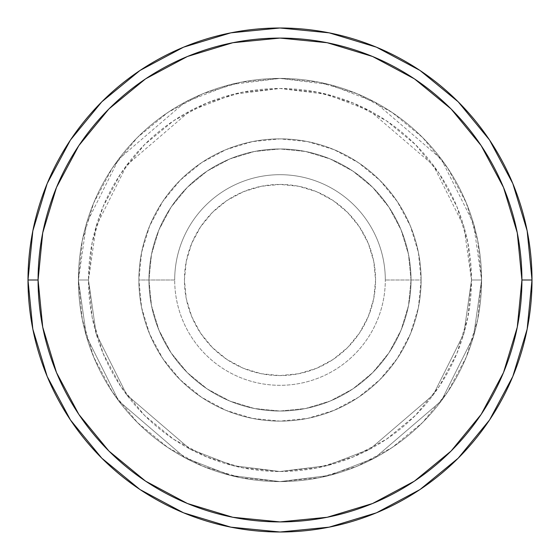 <?xml version="1.0" encoding="UTF-8"?>
<svg xmlns="http://www.w3.org/2000/svg" width="560" height="560" viewBox="0 0 560 560"><rect width="100%" height="100%" fill="white"/><g stroke="black" fill="none" stroke-linecap="round" stroke-linejoin="round"><path stroke-width="0.42" stroke-dasharray="2.8 2.1" d="M375.571 280A95.571 95.571 0 0 0 280 184.429A95.571 95.571 0 0 0 184.429 280L186.263 298.648L191.702 316.575L200.536 333.095L212.422 347.578L226.905 359.464L243.425 368.298L261.352 373.737L280 375.571L298.648 373.737L316.575 368.298L333.095 359.464L347.578 347.578L359.464 333.095L368.298 316.575L373.737 298.648L375.571 280L373.737 261.352L368.298 243.425L359.464 226.905L347.578 212.422L333.095 200.536L316.575 191.702L298.648 186.263L280 184.429L261.352 186.263L243.425 191.702L226.905 200.536L212.422 212.422L200.536 226.905L191.702 243.425L186.263 261.352L184.429 280A95.571 95.571 0 0 0 280 375.571A95.571 95.571 0 0 0 375.571 280M174.692 280A105.308 105.308 0 0 1 280 174.692A105.308 105.308 0 0 1 385.308 280A105.308 105.308 0 0 0 280 174.692A105.308 105.308 0 0 0 174.692 280L138.88 280A141.12 141.12 0 0 0 280 421.12A141.12 141.12 0 0 0 421.12 280A141.12 141.12 0 0 1 280 421.12A141.12 141.12 0 0 1 138.88 280A141.12 141.12 0 0 0 280 421.12A141.12 141.12 0 0 0 421.12 280A141.12 141.12 0 0 1 280 421.12A141.12 141.12 0 0 1 138.88 280A141.12 141.12 0 0 0 280 421.12A141.12 141.12 0 0 0 421.12 280A141.12 141.12 0 0 1 280 421.12A141.12 141.12 0 0 1 138.88 280A141.12 141.12 0 0 1 280 138.88A141.12 141.12 0 0 1 421.12 280A141.12 141.12 0 0 0 280 138.88A141.12 141.12 0 0 0 138.88 280A141.12 141.12 0 0 1 280 138.88A141.12 141.12 0 0 1 421.12 280A141.12 141.12 0 0 0 280 138.88A141.12 141.12 0 0 0 138.88 280A141.12 141.12 0 0 1 280 138.88A141.12 141.12 0 0 1 421.12 280L385.308 280L421.12 280A141.12 141.12 0 0 0 280 138.88A141.12 141.12 0 0 0 138.88 280A141.12 141.12 0 0 1 280 138.88A141.12 141.12 0 0 1 421.12 280A141.12 141.12 0 0 0 280 138.88A141.12 141.12 0 0 0 138.88 280A141.12 141.12 0 0 1 280 138.88A141.12 141.12 0 0 1 421.12 280A141.12 141.12 0 0 1 280 421.12A141.12 141.12 0 0 1 138.88 280A141.12 141.12 0 0 0 280 421.12A141.12 141.12 0 0 0 421.12 280A141.12 141.12 0 0 1 280 421.12A141.12 141.12 0 0 1 138.88 280A141.12 141.12 0 0 0 280 421.12A141.12 141.12 0 0 0 421.12 280A141.12 141.12 0 0 1 280 421.12A141.12 141.12 0 0 1 138.88 280L174.692 280A105.308 105.308 0 0 0 280 385.308A105.308 105.308 0 0 0 385.308 280A105.308 105.308 0 0 1 280 385.308A105.308 105.308 0 0 1 174.692 280M411.04 280A131.04 131.04 0 0 1 280 411.04A131.04 131.04 0 0 1 148.96 280A131.04 131.04 0 0 0 280 411.04A131.04 131.04 0 0 0 411.04 280A131.04 131.04 0 0 1 280 411.04A131.04 131.04 0 0 1 148.96 280A131.04 131.04 0 0 0 280 411.04A131.04 131.04 0 0 0 411.04 280A131.04 131.04 0 0 1 280 411.04A131.04 131.04 0 0 1 148.96 280A131.04 131.04 0 0 0 280 411.04A131.04 131.04 0 0 0 411.04 280A131.04 131.04 0 0 0 280 148.96A131.04 131.04 0 0 0 148.96 280A131.04 131.04 0 0 1 280 148.96A131.04 131.04 0 0 1 411.04 280L408.52 254.436L401.065 229.852L388.955 207.2L372.659 187.341L352.8 171.045L330.148 158.935L305.564 151.48L280 148.96L254.436 151.48L229.852 158.935L207.2 171.045L187.341 187.341L171.045 207.2L158.935 229.852L151.48 254.436L148.96 280L151.48 305.564L158.935 330.148L171.045 352.8L187.341 372.659L207.2 388.955L229.852 401.065L254.436 408.52L280 411.04L305.564 408.52L330.148 401.065L352.8 388.955L372.659 372.659L388.955 352.8L401.065 330.148L408.52 305.564L411.04 280A131.04 131.04 0 0 1 280 411.04A131.04 131.04 0 0 1 148.96 280A131.04 131.04 0 0 0 280 411.04A131.04 131.04 0 0 0 411.04 280L408.52 305.564L401.065 330.148L388.955 352.8L372.659 372.659L352.8 388.955L330.148 401.065L305.564 408.52L280 411.04L254.436 408.52L229.852 401.065L207.2 388.955L187.341 372.659L171.045 352.8L158.935 330.148L151.48 305.564L148.96 280L151.48 254.436L158.935 229.852L171.045 207.2L187.341 187.341L207.2 171.045L229.852 158.935L254.436 151.48L280 148.96L305.564 151.48L330.148 158.935L352.8 171.045L372.659 187.341L388.955 207.2L401.065 229.852L408.52 254.436L411.04 280A131.04 131.04 0 0 0 280 148.96A131.04 131.04 0 0 0 148.96 280A131.04 131.04 0 0 1 280 148.96A131.04 131.04 0 0 1 411.04 280A131.04 131.04 0 0 0 280 148.96A131.04 131.04 0 0 0 148.96 280A131.04 131.04 0 0 1 280 148.96A131.04 131.04 0 0 1 411.04 280A131.04 131.04 0 0 0 280 148.96A131.04 131.04 0 0 0 148.96 280A131.04 131.04 0 0 1 280 148.96A131.04 131.04 0 0 1 411.04 280M481.6 280L471.52 280A191.52 191.52 0 0 0 280 88.48A191.52 191.52 0 0 0 88.48 280L78.4 280A201.6 201.6 0 0 1 280 78.4A201.6 201.6 0 0 1 481.6 280L471.52 280L463.862 333.627L433.216 394.912L370.125 448.987L327.145 465.626L280 471.52L232.855 465.626L189.875 448.987L126.784 394.912L96.138 333.627L88.48 280L78.4 280L86.464 336.448L118.72 400.96L185.129 457.884L230.377 475.398L280 481.6L329.623 475.398L374.871 457.884L441.28 400.96L473.536 336.448L481.6 280L473.536 336.448L441.28 400.96L374.871 457.884L329.623 475.398L280 481.6L230.377 475.398L185.129 457.884L118.72 400.96L86.464 336.448L78.4 280L88.48 280L96.138 333.627L126.784 394.912L189.875 448.987L232.855 465.626L280 471.52L327.145 465.626L370.125 448.987L433.216 394.912L463.862 333.627L471.52 280L481.6 280A201.6 201.6 0 0 0 280 78.4A201.6 201.6 0 0 0 78.4 280A201.6 201.6 0 0 1 280 78.4A201.6 201.6 0 0 1 481.6 280L477.729 240.667L466.256 202.853L447.622 168L422.555 137.445L392 112.378L357.147 93.744L319.333 82.271L280 78.4L240.667 82.271L202.853 93.744L168 112.378L137.445 137.445L112.378 168L93.744 202.853L82.271 240.667L78.4 280L82.271 319.333L93.744 357.147L112.378 392L137.445 422.555L168 447.622L202.853 466.256L240.667 477.729L280 481.6L319.333 477.729L357.147 466.256L392 447.622L422.555 422.555L447.622 392L466.256 357.147L477.729 319.333L481.6 280A201.6 201.6 0 0 1 280 481.6A201.6 201.6 0 0 1 78.4 280A201.6 201.6 0 0 0 280 481.6A201.6 201.6 0 0 0 481.6 280L471.52 280L467.838 317.366L456.939 353.29L439.243 386.4L415.422 415.422L386.4 439.243L353.29 456.939L317.366 467.838L280 471.52L242.634 467.838L206.71 456.939L173.6 439.243L144.578 415.422L120.757 386.4L103.061 353.29L92.162 317.366L88.48 280L92.162 242.634L103.061 206.71L120.757 173.6L144.578 144.578L173.6 120.757L206.71 103.061L242.634 92.162L280 88.48L317.366 92.162L353.29 103.061L386.4 120.757L415.422 144.578L439.243 173.6L456.939 206.71L467.838 242.634L471.52 280L463.862 226.373L433.216 165.088L370.125 111.013L327.145 94.374L280 88.48L232.855 94.374L189.875 111.013L126.784 165.088L96.138 226.373L88.48 280L78.4 280L86.464 223.552L118.72 159.04L185.129 102.116L230.377 84.602L280 78.4L329.623 84.602L374.871 102.116L441.28 159.04L473.536 223.552L481.6 280L473.536 223.552L441.28 159.04L374.871 102.116L329.623 84.602L280 78.4L230.377 84.602L185.129 102.116L118.72 159.04L86.464 223.552L78.4 280L88.48 280L96.138 226.373L126.784 165.088L189.875 111.013L232.855 94.374L280 88.48L327.145 94.374L370.125 111.013L433.216 165.088L463.862 226.373L471.52 280L481.6 280A201.6 201.6 0 0 1 280 481.6A201.6 201.6 0 0 1 78.4 280L88.48 280A191.52 191.52 0 0 0 280 471.52A191.52 191.52 0 0 0 471.52 280L481.6 280M532 280A252 252 0 0 0 280 28A252 252 0 0 0 28 280A252 252 0 0 0 280 532A252 252 0 0 0 532 280L532 279.916M421.12 280L418.411 252.469L410.375 225.995L397.334 201.6L379.785 180.215L358.4 162.666L334.005 149.625L307.531 141.589L280 138.88L252.469 141.589L225.995 149.625L201.6 162.666L180.215 180.215L162.666 201.6L149.625 225.995L141.589 252.469L138.88 280L141.589 307.531L149.625 334.005L162.666 358.4L180.215 379.785L201.6 397.334L225.995 410.375L252.469 418.411L280 421.12L307.531 418.411L334.005 410.375L358.4 397.334L379.785 379.785L397.334 358.4L410.375 334.005L418.411 307.531L421.12 280A141.12 141.12 0 0 1 280 421.12A141.12 141.12 0 0 1 138.88 280A141.12 141.12 0 0 0 280 421.12A141.12 141.12 0 0 0 421.12 280A141.12 141.12 0 0 1 280 421.12A141.12 141.12 0 0 1 138.88 280A141.12 141.12 0 0 0 280 421.12A141.12 141.12 0 0 0 421.12 280A141.12 141.12 0 0 0 280 138.88A141.12 141.12 0 0 0 138.88 280A141.12 141.12 0 0 1 280 138.88A141.12 141.12 0 0 1 421.12 280A141.12 141.12 0 0 0 280 138.88A141.12 141.12 0 0 0 138.88 280A141.12 141.12 0 0 1 280 138.88A141.12 141.12 0 0 1 421.12 280A141.12 141.12 0 0 0 280 138.88A141.12 141.12 0 0 0 138.88 280A141.12 141.12 0 0 1 280 138.88A141.12 141.12 0 0 1 421.12 280"/><path stroke-width="0.84" d="M28 280A252 252 0 0 0 280 532A252 252 0 0 0 532 280L521.92 280A241.92 241.92 0 0 1 280 521.92A241.92 241.92 0 0 1 38.08 280L42.728 327.194L56.497 372.582L78.848 414.407L108.934 451.066L145.593 481.152L187.418 503.503L232.806 517.272L280 521.92L327.194 517.272L372.582 503.503L414.407 481.152L451.066 451.066L481.152 414.407L503.503 372.582L517.272 327.194L521.92 280L517.272 232.806L503.503 187.418L481.152 145.593L451.066 108.934L414.407 78.848L372.582 56.497L327.194 42.728L280 38.08L232.806 42.728L187.418 56.497L145.593 78.848L108.934 108.934L78.848 145.593L56.497 187.418L42.728 232.806L38.08 280L28 280L38.08 280A241.92 241.92 0 0 1 280 38.08A241.92 241.92 0 0 1 521.92 280L532 280A252 252 0 0 0 280 28A252 252 0 0 0 28 280A252 252 0 0 1 280 28A252 252 0 0 1 532 280A252 252 0 0 1 280 532A252 252 0 0 1 28 280L32.844 230.839L47.18 183.561L70.42 140.063M70.469 139.993L101.808 101.808L139.93 70.518M139.993 70.469L183.561 47.18L230.839 32.844L279.916 28M280 28L329.161 32.844L376.439 47.18L419.937 70.42M420.007 70.469L458.192 101.808L489.482 139.93M489.531 139.993L512.82 183.561L527.156 230.839L532 279.916M532 280L527.156 329.161L512.82 376.439L489.58 419.937M489.531 420.007L458.192 458.192L420.07 489.482M420.007 489.531L376.439 512.82L329.161 527.156L280.084 532M280 532L230.839 527.156L183.561 512.82L140.063 489.58M139.993 489.531L101.808 458.192L70.518 420.07M70.469 420.007L47.18 376.439L32.844 329.161L28 280.084"/></g></svg>
